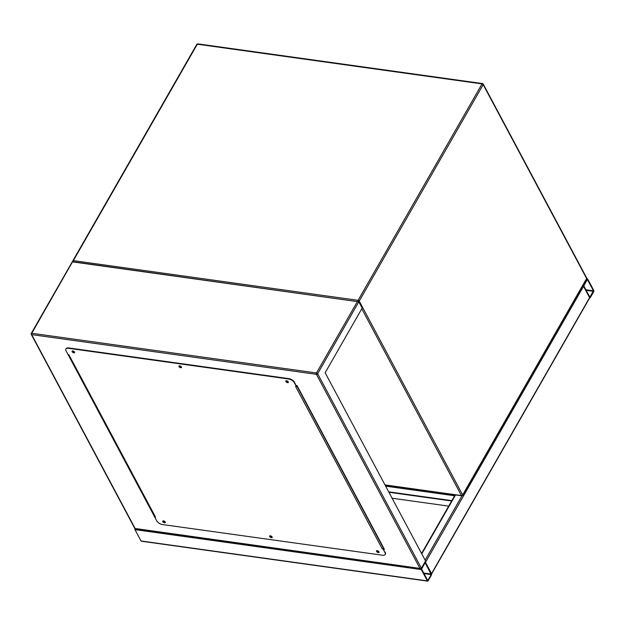 <?xml version="1.0" encoding="UTF-8"?>
<svg xmlns="http://www.w3.org/2000/svg" width="625" height="625" viewBox="0 0 625 625"><rect width="100%" height="100%" fill="white"/><g stroke="black" fill="none" stroke-linecap="round" stroke-linejoin="round"><path stroke-width="0.94" d="M427.648 581.133L141.312 541.203A0.969 0.523 -82.1 0 1 141.031 540.969L134.984 529.641A0.969 0.523 -82.1 0 1 134.914 528.656L420.609 568.5L421.406 568.211A0.969 0.523 97.9 0 0 421.32 569.57L427.367 580.898A0.969 0.523 97.9 0 0 427.648 581.133A0.969 0.523 97.9 0 0 428.117 580.805L431.445 574.992A0.969 0.523 97.9 0 0 431.531 573.633L425.484 562.305A0.969 0.523 97.9 0 0 425.203 562.07A0.969 0.523 97.9 0 0 424.734 562.406L421.406 568.211L425.562 560.953L325.156 372.742L362.172 308.102L358.82 301.805L72.352 261.664L31.266 333.414A0.969 0.969 0 0 0 31.25 334.352A0.969 0.656 -28.1 0 0 31.688 334.617L135.117 528.492L420.609 568.5M431.234 574.602L425.117 562.672L421.586 569.117L427.734 580.531L431.234 574.602L423.969 573.586M431.547 573.672A0.969 0.484 -150.2 0 0 431.531 573.633L425.484 562.305A0.969 0.484 -150.2 0 0 425.047 561.852M582.766 285.672A0.969 0.484 29.8 0 1 583.547 286.312L589.594 297.641A0.969 0.484 29.8 0 1 589.625 298.016L431.617 573.906M454.789 494.836A0.969 0.523 97.9 0 0 454.766 495.547M593.672 291.734A0.969 0.523 97.9 0 0 593.75 290.383L587.703 279.055A0.969 0.523 97.9 0 0 587.422 278.82A0.969 0.523 97.9 0 0 586.953 279.148L583.625 284.961A0.969 0.523 97.9 0 0 583.547 286.312L589.594 297.641A0.969 0.523 97.9 0 0 589.875 297.875A0.969 0.523 97.9 0 0 590.344 297.547L593.672 291.734M589.852 297.188L593.492 290.836L587.336 279.414L583.805 285.859L589.852 297.188M163.781 520.961A0.797 0.398 -150.2 0 0 163.539 521.086A0.797 0.398 -150.2 0 0 163.75 521.625A0.797 0.398 -150.2 0 0 164.508 522A0.797 0.398 -150.2 0 0 164.922 521.883A0.797 0.398 -150.2 0 0 164.906 521.602M164.922 521.641A0.797 0.398 29.8 0 1 164.711 521.641A0.797 0.398 29.8 0 1 163.742 520.961M270.656 535.859A0.797 0.398 -150.2 0 0 270.406 535.992A0.797 0.398 -150.2 0 0 270.625 536.523A0.797 0.398 -150.2 0 0 271.375 536.906A0.797 0.398 -150.2 0 0 271.797 536.781A0.797 0.398 -150.2 0 0 271.781 536.508A0.797 0.398 29.8 0 1 271.586 536.539A0.797 0.398 29.8 0 1 270.617 535.867M377.531 550.766A0.797 0.398 -150.2 0 0 377.281 550.891A0.797 0.398 -150.2 0 0 377.492 551.43A0.797 0.398 -150.2 0 0 378.25 551.805A0.797 0.398 -150.2 0 0 378.672 551.688A0.797 0.398 -150.2 0 0 378.656 551.406M378.672 551.445A0.797 0.398 29.8 0 1 378.461 551.445A0.797 0.398 29.8 0 1 377.492 550.766M286.859 380.805A0.797 0.398 -150.2 0 0 286.609 380.938A0.797 0.398 -150.2 0 0 286.828 381.477A0.797 0.398 -150.2 0 0 287.586 381.852A0.797 0.398 -150.2 0 0 288 381.727A0.797 0.398 -150.2 0 0 287.984 381.453M288 381.492A0.797 0.398 29.8 0 1 287.789 381.492A0.797 0.398 29.8 0 1 286.82 380.812M179.984 365.906A0.797 0.398 -150.2 0 0 179.742 366.031A0.797 0.398 -150.2 0 0 179.953 366.57A0.797 0.398 -150.2 0 0 180.711 366.953A0.797 0.398 -150.2 0 0 181.125 366.828A0.797 0.398 -150.2 0 0 181.109 366.555M181.125 366.586A0.797 0.398 29.8 0 1 180.914 366.586A0.797 0.398 29.8 0 1 179.945 365.914M73.109 351A0.797 0.398 -150.2 0 0 72.867 351.133A0.797 0.398 -150.2 0 0 73.078 351.672A0.797 0.398 -150.2 0 0 73.836 352.047A0.797 0.398 -150.2 0 0 74.25 351.922A0.797 0.398 -150.2 0 0 74.234 351.648M74.25 351.688A0.797 0.398 29.8 0 1 74.047 351.688A0.797 0.398 29.8 0 1 73.07 351.008M383.555 549.156L384.359 549.266L297.047 385.609L296.242 385.492M67.547 353.602L154.859 517.266M384.133 548.844L383.328 548.727M154.852 516.867L68.164 354.664M419.844 568.195L316.414 374.32A0.969 0.656 -28.1 0 0 317.641 373.711L358.82 301.805L72.477 261.875L31.766 333.266L316.492 372.969L357.258 301.789M72.25 351.016A1.453 0.727 -150.2 0 0 74.062 352.469A1.453 0.727 -150.2 0 0 74.664 352.398M73.852 352.836A1.453 0.727 -150.2 0 0 74.609 352.609A1.453 0.727 -150.2 0 0 74.219 351.633A1.453 0.727 -150.2 0 0 72.844 350.945A1.453 0.727 -150.2 0 0 72.094 351.172A1.453 0.727 -150.2 0 0 72.477 352.148A1.453 0.727 -150.2 0 0 73.852 352.836M179.125 365.922A1.453 0.727 -150.2 0 0 180.938 367.375A1.453 0.727 -150.2 0 0 181.531 367.305M180.727 367.734A1.453 0.727 -150.2 0 0 181.484 367.516A1.453 0.727 -150.2 0 0 181.094 366.539A1.453 0.727 -150.2 0 0 179.719 365.852A1.453 0.727 -150.2 0 0 178.961 366.07A1.453 0.727 -150.2 0 0 179.352 367.047A1.453 0.727 -150.2 0 0 180.727 367.734M285.992 380.82A1.453 0.727 -150.2 0 0 287.812 382.281A1.453 0.727 -150.2 0 0 288.406 382.203M287.602 382.641A1.453 0.727 -150.2 0 0 288.359 382.422A1.453 0.727 -150.2 0 0 287.969 381.438A1.453 0.727 -150.2 0 0 286.594 380.75A1.453 0.727 -150.2 0 0 285.836 380.977A1.453 0.727 -150.2 0 0 286.227 381.953A1.453 0.727 -150.2 0 0 287.602 382.641M376.664 550.781A1.453 0.727 -150.2 0 0 378.477 552.234A1.453 0.727 -150.2 0 0 379.078 552.164M378.273 552.594A1.453 0.727 -150.2 0 0 379.023 552.375A1.453 0.727 -150.2 0 0 378.641 551.398A1.453 0.727 -150.2 0 0 377.266 550.711A1.453 0.727 -150.2 0 0 376.508 550.93A1.453 0.727 -150.2 0 0 376.898 551.906A1.453 0.727 -150.2 0 0 378.273 552.594M269.789 535.875A1.453 0.727 -150.2 0 0 271.602 537.328A1.453 0.727 -150.2 0 0 272.203 537.258M271.398 537.695A1.453 0.727 -150.2 0 0 272.156 537.469A1.453 0.727 -150.2 0 0 271.766 536.492A1.453 0.727 -150.2 0 0 270.391 535.805A1.453 0.727 -150.2 0 0 269.633 536.031A1.453 0.727 -150.2 0 0 270.023 537.008A1.453 0.727 -150.2 0 0 271.398 537.695M162.914 520.977A1.453 0.727 -150.2 0 0 164.734 522.43A1.453 0.727 -150.2 0 0 165.328 522.352M164.523 522.789A1.453 0.727 -150.2 0 0 165.281 522.57A1.453 0.727 -150.2 0 0 164.891 521.586A1.453 0.727 -150.2 0 0 163.516 520.898A1.453 0.727 -150.2 0 0 162.758 521.125A1.453 0.727 -150.2 0 0 163.148 522.102A1.453 0.727 -150.2 0 0 164.523 522.789M385.023 552.664L383.109 548.508A0.969 0.656 151.9 0 1 382.203 548.773L295.562 386.375L296.375 386.484L294.359 382.711A4.836 2.43 -150.2 0 0 288.648 379L68.445 348.297A4.836 2.43 -150.2 0 0 65.922 349.039A4.836 2.43 -150.2 0 0 66.094 350.875L68.109 354.656L68.914 354.766L155.555 517.172L154.742 517.055L156.758 520.836A4.836 2.43 -150.2 0 0 162.477 524.547L382.672 555.25A4.836 2.43 -150.2 0 0 385.195 554.508A4.836 2.43 -150.2 0 0 385.023 552.664L383.016 548.891L382.203 548.773M288.648 379L288.852 378.633A4.836 2.43 29.8 0 1 294.562 382.344L296.375 386.484M155.555 517.172A0.969 0.656 151.9 0 1 155.062 516.711M385.234 552.305A4.836 2.43 29.8 0 1 385.398 554.141A4.836 2.43 29.8 0 1 385.281 554.312M66.047 348.867A4.836 2.43 29.8 0 1 66.133 348.672A4.836 2.43 29.8 0 1 68.656 347.93L68.445 348.297M288.852 378.633L68.656 347.93M296.539 386.055A0.969 0.656 -28.1 0 0 296.789 385.758L296.891 385.586M383.609 547.852L383.43 548.164A0.969 0.656 151.9 0 1 383.109 548.508M451.641 501L388.914 492.258M451.844 500.641L388.688 491.836M448.703 506.125L392.109 498.234M384.992 484.906L461.438 495.57L361.789 308.773M462.695 495.32A0.969 0.484 29.8 0 0 462.664 494.953L586.617 278.516L483.188 84.641L359.234 301.078L462.664 494.953A0.969 0.656 151.9 0 1 461.438 495.57A0.969 0.523 97.9 0 0 461.727 495.797A0.969 0.969 0 0 0 462.695 495.32L586.648 278.891A0.969 0.969 0 0 0 586.664 277.953A0.969 0.656 151.9 0 1 586.617 278.516A0.969 0.484 29.8 0 1 586.648 278.891M358.594 301.609A0.969 0.656 151.9 0 0 359.234 301.078A0.969 0.484 29.8 0 0 358.094 300.336L482.047 83.898L197.32 44.195L73.359 260.633L358.094 300.336A0.969 0.523 97.9 0 0 357.938 301.492M73.203 261.789A0.969 0.523 -82.1 0 1 73.359 260.633A0.969 0.484 29.8 0 0 72.859 260.781A0.969 0.969 0 0 0 72.844 261.719A0.969 0.656 151.9 0 1 72.844 261.719L72.852 261.734M72.891 261.148A0.969 0.484 29.8 0 1 72.859 260.781L196.812 44.344A0.969 0.484 29.8 0 1 197.32 44.195A0.969 0.523 -82.1 0 1 197.789 43.867L482.516 83.57A0.969 0.523 97.9 0 0 482.047 83.898A0.969 0.484 29.8 0 1 483.188 84.641A0.969 0.656 151.9 0 0 483.234 84.078A0.969 0.969 0 0 0 482.516 83.57A0.969 0.523 97.9 0 1 482.797 83.805A0.969 0.656 151.9 0 1 483.234 84.078L586.664 277.953M427.367 580.898L141.031 540.969M421.32 569.57L134.984 529.641M431.266 574.094L423.672 573.031M589.594 297.641L431.531 573.633M455.531 494.938L421.781 553.867M462.008 495.797L425.141 560.164M583.547 286.312L425.484 562.305M454.625 495.781L385.664 486.164M583.211 284.898L583.625 284.961M586.531 279.086L586.953 279.148M586.188 290.328L593.461 291.344M585.898 289.773L593.492 290.836M421.406 568.211L317.641 373.711A0.969 0.484 -150.2 0 0 316.492 372.969A0.969 0.523 -82.1 0 0 316.414 374.32L31.688 334.617A0.969 0.523 97.9 0 1 31.766 333.266A0.969 0.484 -150.2 0 0 31.266 333.414M31.297 333.781A0.969 0.656 -28.1 0 0 31.25 334.352L134.906 528.648M383.43 548.164L296.789 385.758M385.109 485.117L461.727 495.797M197.789 43.867A0.969 0.969 0 0 0 196.812 44.344M455.141 494.883L421.578 553.484M586.727 278.719L587.422 278.82M155.117 516.898L68.594 354.727"/></g></svg>

